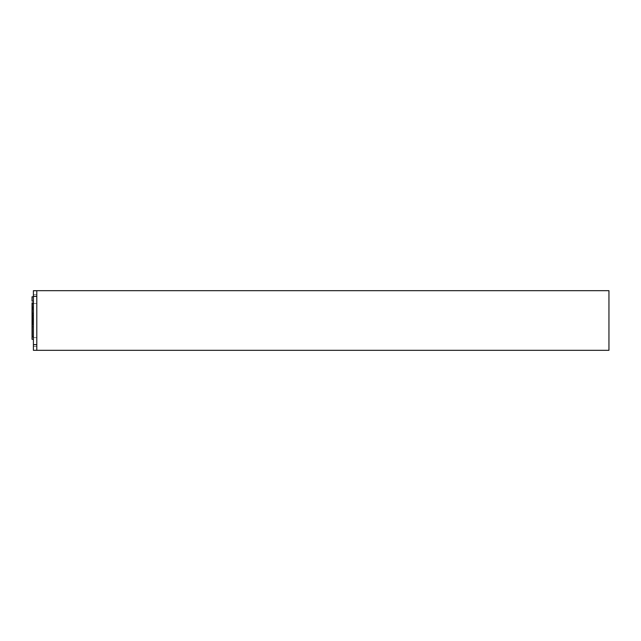 <?xml version="1.0" encoding="UTF-8"?>
<svg xmlns="http://www.w3.org/2000/svg" width="641" height="641" viewBox="0 0 641 641"><rect width="100%" height="100%" fill="white"/><g stroke="black" fill="none" stroke-linecap="round" stroke-linejoin="round"><path stroke-width="0.48" stroke-dasharray="3.21 2.4" d="M32.05 325.412L32.05 324.05L32.05 325.412M33.404 325.412L33.404 324.05L33.404 325.412M32.05 296.783L32.05 301.118M33.404 298.954L33.404 296.783L33.404 298.954M32.05 302.881L32.05 336.837L33.404 336.837L33.404 303.289L33.404 337.174L33.404 302.945L33.404 337.174L33.404 302.945L33.404 337.174L33.404 322.84L33.404 336.837L33.404 322.84L33.404 336.837L33.404 322.84L33.404 336.837L33.404 322.84L33.404 336.837L33.404 322.84L33.404 336.837L33.404 322.84L33.404 336.837L32.05 336.837L32.05 324.025L33.404 324.025L33.404 322.84L33.404 336.837L33.404 303.289L33.404 336.837L33.404 322.84L33.404 336.837L33.404 322.84L33.404 336.837L33.404 322.84L33.404 336.837L33.404 322.84L33.404 324.025L32.05 324.025L32.05 336.837L33.404 336.837L32.05 336.837L32.05 322.84L32.05 337.174L32.05 303.289L32.05 317.279L32.05 303.289L32.05 317.279L32.05 303.289L32.05 317.279L32.05 303.289L32.05 317.279L32.05 303.289L33.404 303.289L33.404 315.869L32.507 315.869L32.507 303.626L33.404 303.626L33.404 315.869L32.507 315.869L32.507 303.626L33.404 303.626L33.404 315.869L32.507 315.869L32.507 303.626L33.404 303.626L33.404 315.869L32.507 315.869L32.507 303.626L33.404 303.626L33.404 337.038L32.507 337.038L32.507 303.289L32.507 337.038L33.404 337.038L33.404 303.289L32.05 303.289L33.404 303.289L32.05 303.289L33.404 303.289L32.05 303.289L33.404 303.289L32.05 303.289L33.404 303.289L32.05 303.289L33.404 303.289L32.05 303.289L33.404 303.289L32.05 303.289L33.404 303.289L32.05 303.289L33.404 303.289L32.05 303.289L33.404 303.289L32.05 303.289L33.404 303.289L32.05 303.289L32.05 337.174L33.404 337.174L32.05 337.174L33.404 337.174L32.05 337.174L32.05 303.289L33.404 303.289L32.05 302.945L33.404 302.945L32.05 302.945L33.404 302.945L32.05 302.945L33.404 303.289L32.05 303.289L32.05 317.279L32.05 316.093L33.404 316.093L32.05 316.093L33.404 316.093L32.05 316.093L33.404 316.093L32.05 316.093L33.404 316.093L32.05 316.093L33.404 316.093L32.05 316.093L33.404 316.093L32.05 316.093L33.404 316.093L32.05 316.093L33.404 316.093L32.05 316.093L33.404 316.093L32.05 316.093L33.404 316.093L32.05 316.093L33.404 316.093L32.05 316.093L33.404 316.093L32.05 316.093L33.404 316.093L32.05 316.093L33.404 316.093L32.05 316.093L33.404 316.093L32.05 316.093L33.404 316.093L32.05 316.093L32.05 303.289L33.404 303.289L32.05 303.289L32.05 316.093L33.404 316.093L32.05 316.093L33.404 316.093L32.05 316.093L32.05 317.279L33.404 317.279L32.05 317.279L33.404 317.279L32.05 317.279L33.404 317.279L32.05 317.279L33.404 317.279L32.05 317.279L33.404 317.279L32.05 317.279L33.404 317.279L32.05 317.279L33.404 317.279L32.05 317.279L33.404 317.279L32.05 317.279L32.05 303.289L33.404 303.289L32.05 303.289L32.05 316.093L33.404 316.093L32.05 316.093L33.404 316.093L32.05 316.093L32.05 317.279L33.404 317.279L32.05 317.279L32.05 303.289L33.404 303.289L32.05 303.289L32.05 316.093L33.404 316.093L32.05 316.093L33.404 316.093L32.05 316.093L32.05 317.279L33.404 317.279L32.05 317.279L32.05 303.289L32.05 316.093L33.404 316.093L32.05 316.093L33.404 316.093L32.05 316.093L32.05 317.279L33.404 317.279L32.05 317.279L32.05 316.093L33.404 316.093L32.05 316.093L32.05 317.279L33.404 317.279L32.05 317.279L32.05 316.093L33.404 316.093L32.05 316.093L32.05 303.289L33.404 303.289L32.05 303.289L33.404 303.289L32.05 303.289L32.05 316.093L32.05 303.289L33.404 303.289L32.05 303.289L33.404 303.289L32.05 303.289L32.05 316.093L33.404 316.093L32.05 316.093L33.404 316.093L32.05 316.093L32.05 317.279L33.404 317.279L32.05 317.279L32.05 316.093L32.05 317.279L33.404 317.279L32.05 317.279L32.05 316.093L33.404 316.093L32.05 316.093L33.404 316.093L32.05 316.093L32.05 303.289L32.05 316.093L33.404 316.093L32.05 316.093L32.05 317.279L33.404 317.279L32.05 317.279L32.05 316.093L33.404 316.093L32.05 316.093L32.05 303.289L33.404 303.289L32.05 303.289L32.05 316.093L33.404 316.093L32.05 316.093L32.05 317.279L33.404 317.279L32.05 317.279L32.05 316.093L33.404 316.093L32.05 316.093L33.404 316.093L32.05 316.093L32.05 317.279L33.404 317.279L32.05 317.279L32.05 316.093L33.404 316.093L32.05 316.093L32.05 303.289L33.404 303.289L32.05 302.945L33.404 302.945L32.05 302.945L33.404 303.289L32.05 303.289L33.404 303.289L32.05 303.289L32.05 316.093L33.404 316.093L32.05 316.093L32.05 317.279L33.404 317.279L32.05 317.279L32.05 316.093L33.404 316.093L32.05 316.093L33.404 316.093L32.05 316.093L32.05 317.279L33.404 317.279L32.05 317.279L32.05 316.093L33.404 316.093L32.05 316.093L32.05 303.289L33.404 303.289L32.05 303.289L32.05 316.093L33.404 316.093L32.05 316.093L32.05 317.279L33.404 317.279L32.05 317.279L32.05 316.093L33.404 316.093L32.05 316.093L32.05 303.289L33.404 303.289L32.05 303.289L32.05 316.093L32.05 303.289L33.404 303.289L32.05 303.289L33.404 303.289L32.05 303.289L32.05 316.093L33.404 316.093L32.05 316.093L33.404 316.093L32.05 316.093L32.05 317.279L33.404 317.279L32.05 317.279L32.05 316.093L33.404 316.093L32.05 316.093L32.05 303.289L32.05 316.093L32.05 303.289L33.404 303.289L32.05 303.289L32.05 317.279L33.404 317.279L32.05 317.279L32.05 316.093L33.404 316.093L32.05 316.093L32.05 303.289L32.05 336.837L33.404 336.837L32.05 336.837L33.404 336.837L32.05 336.837L33.404 336.837L32.05 336.837L33.404 336.837L32.05 336.837L33.404 336.837L32.05 336.837L33.404 336.837L32.05 336.837L33.404 336.837L32.05 336.837L32.05 322.84L32.05 324.025L33.404 324.025L32.05 324.025L33.404 324.025L32.05 324.025L33.404 324.025L32.05 324.025L33.404 324.025L32.05 324.025L33.404 324.025L32.05 324.025L33.404 324.025L32.05 324.025L33.404 324.025L32.05 324.025L33.404 324.025L32.05 324.025L33.404 324.025L32.05 324.025L33.404 324.025L32.05 324.025L33.404 324.025L32.05 324.025L33.404 324.025L32.05 324.025L33.404 324.025L32.05 324.025L33.404 324.025L32.05 324.025L33.404 324.025L32.05 324.025L33.404 324.025L32.05 324.025L32.05 336.837L33.404 336.837L32.05 336.837L33.404 336.837L32.05 336.837L32.05 324.025L33.404 324.025L32.05 324.025L32.05 322.84L33.404 322.84L32.05 322.84L33.404 322.84L32.05 322.84L33.404 322.84L32.05 322.84L33.404 322.84L32.05 322.84L33.404 322.84L32.05 322.84L33.404 322.84L32.05 322.84L33.404 322.84L32.05 322.84L33.404 322.84L32.05 322.84L32.05 324.025L33.404 324.025L32.05 324.025L33.404 324.025L32.05 324.025L32.05 322.84L33.404 322.84L32.05 322.84L32.05 324.025L33.404 324.025L32.05 324.025L32.05 336.837L33.404 336.837L32.05 336.837L32.05 324.025L33.404 324.025L32.05 324.025L32.05 322.84L33.404 322.84L32.05 322.84L32.05 324.025L33.404 324.025L32.05 324.025L32.05 336.837L33.404 336.837L32.05 336.837L32.05 324.025L33.404 324.025L32.05 324.025L32.05 322.84L33.404 322.84L32.05 322.84L32.05 324.025L33.404 324.025L32.05 324.025L32.05 336.837L33.404 336.837L32.05 336.837L32.05 324.025L33.404 324.025L32.05 324.025L32.05 322.84L33.404 322.84L32.05 322.84L32.05 324.025L33.404 324.025L32.05 324.025L32.05 336.837L33.404 336.837L32.05 336.837L32.05 324.025L33.404 324.025L32.05 324.025L32.05 322.84L33.404 322.84L32.05 322.84L32.05 324.025L33.404 324.025L32.05 324.025L32.05 336.837L32.05 322.84L33.404 322.84L32.05 322.84L32.05 324.025L33.404 324.025L32.05 324.025L32.05 336.701L32.05 324.025L33.404 324.025L32.05 324.025L32.05 322.84L33.404 322.84L32.05 322.84L32.05 324.025L33.404 324.025L32.05 324.025L32.05 336.837L33.404 336.837L32.05 336.837L32.05 324.025L33.404 324.025L32.05 324.025L32.05 322.84L33.404 322.84L32.05 322.84L32.05 324.025L33.404 324.025L32.05 324.025L32.05 336.837L33.404 336.837L32.05 336.837L32.05 324.025L33.404 324.025L32.05 324.025L32.05 322.84L33.404 322.84L32.05 322.84L32.05 324.025L33.404 324.025L32.05 324.025L32.05 318.096L32.05 322.022L32.05 318.096L32.05 322.022L32.05 318.096L32.05 322.022L32.05 318.096L32.05 322.022L32.05 318.096L32.05 322.022L32.05 318.096L32.05 322.022L32.05 318.096L32.05 322.022L32.05 318.096L32.05 322.022L32.05 318.096L32.05 322.022L33.404 322.022L33.404 318.633L33.404 322.022L32.05 322.022L33.404 322.022L32.05 322.022L33.404 322.022L32.05 322.022L33.404 322.022L32.05 322.022L33.404 322.022L32.05 322.022L33.404 322.022L32.05 322.022L33.404 322.022L32.05 322.022L33.404 322.022L32.05 322.022L33.404 322.022L32.05 322.022L33.404 321.75L32.05 321.75L33.404 321.75L32.05 321.75L33.404 321.75L32.05 321.75L33.404 321.75L32.05 321.75L33.404 321.75L32.05 321.75L33.404 321.75L32.05 321.75L33.404 321.75L32.05 321.75L33.404 321.75L32.05 321.75L33.404 321.75L32.05 321.75L33.404 321.75L32.05 321.75L33.404 321.75L32.05 321.75L33.404 321.75L32.05 321.75L33.404 321.75L32.05 321.75L33.404 321.75L32.05 321.75L33.404 321.75L32.05 321.75L33.404 321.75L32.05 321.75L33.404 321.75L32.05 321.75L32.05 318.096L32.05 321.75L33.404 321.75L32.05 322.022L32.05 318.096L33.404 318.096L32.05 318.096L33.404 318.096L32.05 318.096L33.404 318.096L32.05 318.096L33.404 318.096L32.05 318.096L33.404 318.096L32.05 318.096L33.404 318.096L32.05 318.096L33.404 318.096L32.05 318.096L33.404 318.096L32.05 318.096L32.05 322.022L33.404 322.022L32.05 322.022L33.404 321.75L32.05 321.75L33.404 321.75L32.05 321.75L32.05 318.369L33.404 318.369L32.05 318.369L33.404 318.369L32.05 318.369L33.404 318.369L32.05 318.369L33.404 318.369L32.05 318.369L33.404 318.369L32.05 318.369L33.404 318.369L32.05 318.369L33.404 318.369L32.05 318.369L33.404 318.369L32.05 318.369L33.404 318.369L32.05 318.369L33.404 318.369L32.05 318.369L33.404 318.369L32.05 318.369L33.404 318.369L32.05 318.369L33.404 318.369L32.05 318.369L33.404 318.369L32.05 318.369L33.404 318.369L32.05 318.369L33.404 318.369L32.05 318.369L32.05 321.75L33.404 321.75L32.05 322.022L33.404 321.75L32.05 321.75L32.05 318.369L33.404 318.369L32.05 318.096L33.404 318.096L32.05 318.096L33.404 318.369L32.05 318.369L32.05 321.75L33.404 321.75L32.05 322.022L32.05 318.096L32.05 322.022L33.404 322.022L32.05 322.022L33.404 321.75L32.05 321.75L32.05 318.369L33.404 318.369L32.05 318.096L33.404 318.096L32.05 318.096L32.05 322.022L32.05 318.096L33.404 318.096L32.05 318.096L32.05 321.75L33.404 321.75L32.05 322.022L33.404 322.022L32.05 322.022L33.404 321.75L32.05 321.75L32.05 318.369L33.404 318.369L32.05 318.096L32.05 322.022L32.05 318.096L33.404 318.096L32.05 318.096L33.404 318.369L32.05 318.369L32.05 321.75L33.404 321.75L32.05 322.022L33.404 322.022L32.05 322.022L33.404 321.75L32.05 321.75L32.05 318.369L33.404 318.369L32.05 318.096L32.05 322.022L32.05 318.096L33.404 318.096L32.05 318.096L33.404 318.369L32.05 318.369L32.05 321.75L33.404 321.75L32.05 322.022L33.404 322.022L32.05 322.022L32.05 318.369L33.404 318.369L32.05 318.096L32.05 322.022L32.05 318.096L33.404 318.096L32.05 318.096L33.404 318.369L32.05 318.369L32.05 321.75L33.404 321.75L32.05 322.022L33.404 322.022L32.05 322.022L32.05 318.096L32.05 322.022L33.404 322.022L32.05 322.022L32.05 318.369L33.404 318.369L32.05 318.096L33.404 318.096L32.05 318.096L33.404 318.369L32.05 318.369L32.05 321.75L33.404 321.75L32.05 322.022L32.05 318.096L33.404 318.369L32.05 318.096L33.404 318.369L32.05 318.633L33.404 318.369L32.05 318.096L33.404 318.096L32.05 318.096L32.05 322.022L33.404 322.022L32.05 322.022L33.404 321.75L32.05 321.75L32.05 318.633L32.05 321.75L33.404 321.75L32.05 322.022L33.404 321.75L32.05 321.75L32.05 318.369L33.404 318.369L32.05 318.369L32.05 321.75L33.404 321.75L32.05 322.022L33.404 322.022L32.05 322.022L32.05 318.096L33.404 318.369L32.05 318.369L33.404 318.096L32.05 318.096L32.05 316.093L33.404 316.093L32.05 316.093L32.05 317.279L33.404 317.279L32.05 317.279L32.05 316.093L33.404 316.093L32.05 316.093L32.05 318.369L33.404 318.369L32.05 318.633L33.404 318.369L32.05 318.096L33.404 318.096L32.05 318.096L33.404 318.369L32.05 318.369L32.05 321.486L32.05 318.369L33.404 318.369L32.05 318.096L32.05 322.022L33.404 322.022L32.05 322.022L33.404 321.75L32.05 321.486L33.404 321.75L32.05 322.022L33.404 321.75L32.05 321.75L33.404 321.75L32.05 321.75L33.404 321.75L32.05 321.75L32.05 318.633L32.05 321.75L33.404 321.75L32.05 322.022L33.404 322.022L32.05 322.022L32.05 318.369L32.05 321.75L33.404 321.75L32.05 322.022L32.05 318.096L33.404 318.096L32.05 318.096L32.05 322.022L32.05 318.096L32.05 322.022L33.404 322.022L32.05 322.022L33.404 321.75L32.05 321.75L32.05 318.369L33.404 318.369L32.05 318.096L33.404 318.096L32.05 318.096L32.05 321.75L33.404 321.75L32.05 322.022L33.404 322.022L32.05 322.022L32.05 318.096L33.404 318.096L32.05 318.096L33.404 318.369L32.05 318.096L32.05 322.022L32.05 318.096L33.404 318.369L32.05 318.633L33.404 318.369L32.05 318.096L33.404 318.096L32.05 318.096L33.404 318.369L32.05 318.369L33.404 318.369L32.05 318.369L32.05 321.486L32.05 318.369L33.404 318.369L32.05 318.096L33.404 318.096L32.05 318.096L32.05 322.022L32.05 321.486L33.404 321.75L32.05 322.022L33.404 322.022L32.05 322.022L32.05 318.096L32.05 324.025L33.404 324.025L32.05 324.025L32.05 322.84L33.404 322.84L32.05 322.84L32.05 324.025L33.404 324.025L32.05 324.025L32.05 336.429L33.404 336.429L32.507 336.461L32.507 324.45L32.507 336.461M33.404 305.044L33.404 307.215L33.404 305.044M32.05 311.141L32.05 313.313L32.05 311.141M33.404 311.141L33.404 313.313L33.404 311.141M32.05 317.215L32.05 319.386L32.05 317.215M33.404 317.215L33.404 319.386L33.404 317.215M36.793 303.489L33.404 303.489L33.404 294.676L33.404 303.489L36.793 303.489L36.793 294.676L36.793 303.489L33.404 303.489L36.793 303.489M36.793 346.42L33.404 346.42L33.404 337.607L33.404 346.42L36.793 346.42L36.793 337.607L36.793 346.42L33.404 346.42L36.793 346.42M33.404 320.364L33.404 339.337L33.404 320.364L32.05 320.364L32.05 339.337L33.404 339.337M33.404 344.626L33.404 290.677L608.95 290.677L608.95 350.323L33.404 350.323L33.404 344.626L36.793 344.626L36.793 290.718L33.404 290.718L36.793 290.718L36.793 350.323M33.404 299.083L33.404 294.676L33.404 299.083M33.404 342.014L33.404 337.607L33.404 342.014M36.793 342.014L36.793 337.607L36.793 342.014M36.793 299.083L36.793 294.676L36.793 299.083M36.793 344.626L36.793 290.718L33.404 290.718M36.793 337.607L33.404 337.607L36.793 337.607M36.793 294.676L33.404 294.676L36.793 294.676M32.05 322.84L33.404 322.84L32.05 322.84L33.404 322.84L32.05 322.84L32.05 324.025L33.404 324.025L32.05 324.025L32.05 322.84L33.404 322.84L32.05 322.84L32.05 324.025L33.404 324.025L32.05 324.025L32.05 336.837L33.404 336.837L32.05 336.837L32.05 324.025L33.404 324.025L32.05 324.025L32.05 322.84L33.404 322.84L32.05 322.84L32.05 324.025L33.404 324.025L32.05 324.025L32.05 336.837L33.404 336.837L32.05 336.837L32.05 324.025L33.404 324.025L32.05 324.025L32.05 322.84L33.404 322.84L32.05 322.84L32.05 324.025L33.404 324.025L32.05 324.025L33.404 324.025L32.05 324.025L32.05 336.837L32.05 324.025L33.404 324.025L32.05 324.025L32.05 322.84L33.404 322.84L32.05 322.84M32.05 320.364L32.05 337.174L32.05 323.04L32.05 336.837L32.05 324.025L32.05 336.429L33.404 336.429L33.404 324.45L32.507 324.45L32.507 336.781L32.507 324.45L33.404 324.45L32.507 324.45L33.404 324.45L33.404 336.781L32.507 336.781L32.507 324.45L32.507 336.781L33.404 336.781L33.404 324.45L32.507 324.45L33.404 324.45L33.404 336.781L32.507 336.781L33.404 336.461M32.05 336.837L33.404 336.837L32.05 336.837M32.05 318.633L32.05 321.486L32.05 318.096L33.404 318.369L32.05 318.369L33.404 318.369L32.05 318.369L32.05 321.75L33.404 321.75L32.05 321.75L32.05 318.633L33.404 318.633L33.404 321.486L33.404 318.633L32.05 318.633M32.05 324.025L33.404 324.025L32.05 324.025M32.05 337.174L33.404 337.174L32.05 337.174M32.05 317.279L33.404 317.279L32.05 317.279M32.05 321.75L33.404 321.75L32.05 321.75M33.404 336.525L33.404 324.45L33.404 336.525L32.507 336.525M32.507 303.962L33.404 303.626L33.404 315.869L32.507 315.869L32.507 303.626L33.404 303.626L33.404 315.869L32.507 315.869L32.507 303.962L33.404 303.962L32.507 303.962M36.793 296.374L33.404 296.374M32.05 317.079L33.404 317.079L32.05 317.079M32.05 321.486L33.404 321.486L32.05 321.486M32.05 323.04L33.404 323.04L32.05 323.04M32.05 336.701L33.404 336.701L32.05 336.701M32.05 322.022L33.404 322.022L32.05 322.022M32.05 318.096L33.404 318.096L32.05 318.096M33.404 336.357L32.507 336.357L33.404 336.357M32.05 326.766L33.404 326.766M32.05 324.05L33.404 324.05"/><path stroke-width="0.96" d="M33.404 301.118L32.05 301.118L32.05 296.783L33.404 296.783M33.404 339.337L32.05 339.337L32.05 302.881L33.404 302.881M33.404 344.626L33.404 350.323L608.95 350.323L608.95 290.677L33.404 290.677L33.404 344.626L36.793 344.626L36.793 290.718L33.404 290.718M36.793 344.626L36.793 350.323M32.05 320.364L33.404 320.364M36.793 296.374L33.404 296.374M32.05 307.215L33.404 307.215M32.05 313.313L33.404 313.313M32.05 319.386L33.404 319.386M32.05 315.043L33.404 315.043M32.05 308.978L33.404 308.978"/></g></svg>
